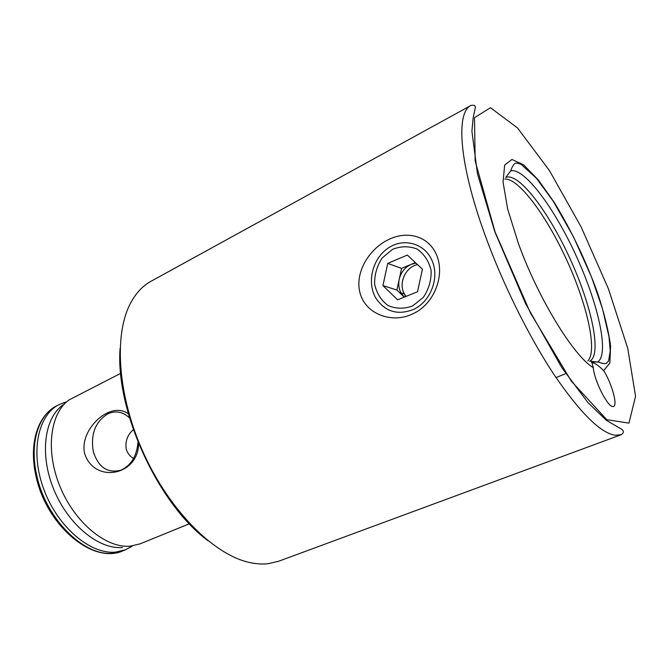 <?xml version="1.0" encoding="UTF-8"?>
<svg xmlns="http://www.w3.org/2000/svg" width="669" height="669" viewBox="0 0 669 669"><rect width="100%" height="100%" fill="white"/><g stroke="black" fill="none" stroke-linecap="round" stroke-linejoin="round"><path stroke-width="1" d="M603.714 370.618C611.809 383.488 617.913 405.414 613.515 406.451L612.587 406.509C607.218 406.367 593.997 379.8 593.294 367.674L592.015 362.974C594.105 362.473 598.002 365.023 603.714 370.618L609.86 362.999L610.571 345.84C608.472 330.453 604.074 312.624 597.384 292.345C585.559 260.132 571.184 230.161 554.266 202.431L538.227 179.836L523.61 164.85L511.936 159.465L504.669 165.092L503.038 182.052L507.696 209.196L518.467 243.658C538.169 298.357 573.969 356.527 593.294 367.674M591.429 362.414L597.86 361.82C609.434 353.725 598.262 304.01 576.369 256.26C554.643 208.444 524.404 167.426 510.706 170.863L505.756 177.461M120.102 348.281C115.152 410.114 157.951 503.882 207.908 540.661M137.981 442.05C136.844 455.965 131.208 465.323 121.081 470.123C107.742 473.635 98.494 467.506 93.334 451.726C90.415 434.44 95.215 421.821 107.751 413.86C115.628 410.34 122.895 411.694 129.552 417.933M138.608 443.614C138.516 475.425 94.722 484.147 84.662 453.707C80.681 436.815 94.446 418.995 107.04 413.082C115.035 409.202 122.143 409.445 128.356 413.81M133.332 429.657C127.445 434.917 125.078 441.381 126.232 449.05C127.428 453.206 129.87 456.333 133.566 458.432M120.696 373.361L69.375 399.744C50.15 412.673 45.107 450.697 60.101 486.764C74.92 522.899 106.346 548.446 130.196 546.172L140.03 543.872L189.352 523.785M413.275 309.538C397.57 315.5 385.118 311.729 375.928 298.232C366.47 282.443 372.499 258.201 388.547 247.848C404.444 237.161 426.161 243.842 432.684 262.215L432.876 262.758C439.182 279.818 429.632 302.388 413.275 309.538M412.556 313.937C393.104 323.52 366.947 315.132 360.399 294.327C353.926 273.512 368.703 249.47 387.786 239.97C406.752 230.069 429.732 235.588 437.342 256.904C444.927 278.312 432.417 305.432 412.556 313.937M404.954 294.954L405.155 296.768M66.716 401.81L59.29 404.511C37.773 414.905 29.871 452.662 44.079 490.034C58.086 527.473 90.767 554.676 115.645 552.117L125.588 549.759L132.487 545.921M63.262 404.787C44.355 417.54 39.329 454.636 53.905 489.733C68.313 524.881 99.02 549.717 122.469 547.476M471.051 105.401L150.985 281.298C142.497 285.939 135.539 293.499 130.129 303.985C113.596 335.813 117.836 396.876 143.802 453.691C169.709 510.522 213.068 553.74 247.94 562.111C255.224 563.908 262.056 564.427 268.445 563.666L278.739 561.216L621.334 434.666L615.388 435.276C600.653 433.211 580.132 412.882 553.823 374.289C528.585 336.114 502.151 282.678 484.624 233.916C458.942 162.968 455.74 112.258 471.051 105.401C474.145 104.908 475.567 105.643 475.325 107.584L473.167 117.803L471.913 131.224L477.457 173.781L494.851 231.809L525.642 303.751L561.91 367.799L587.85 402.512L606.331 420.274L621.058 428.929C624.043 430.736 624.135 432.651 621.334 434.666M589.64 361.235L589.924 361.093C602.058 354.294 591.613 305.758 570.197 259.079C548.973 212.316 519.144 172.627 506.057 177.335M423.368 297.345L412.606 305.976C404.059 309.061 395.847 308.911 387.978 305.516C381.104 300.339 376.655 293.248 374.64 284.233C374.406 274.808 376.898 266.078 382.108 258.05L392.511 249.353C400.907 246.033 409.119 245.949 417.155 249.085C424.28 254.12 428.946 261.261 431.129 270.485C431.413 280.211 428.821 289.159 423.368 297.345M417.506 291.759L397.637 299.812L382.936 285.579L387.727 263.402L407.346 255.065L422.415 269.181L417.506 291.759M417.565 264.64C405.565 266.78 398.155 283.363 404.36 293.942L405.999 296.426M382.936 285.579L396.893 290.045L404.252 297.136L400.99 292.871C398.816 288.699 398.231 284.149 399.234 279.224C400.982 272.191 404.962 267.232 411.184 264.355L415.934 263.118M396.893 290.045L401.584 268.386L415.382 262.591M387.727 263.402L401.584 268.386M113.111 553.154L123.071 550.788C93.033 564.653 46.88 525.943 36.201 477.072C28.533 444.985 37.13 415.558 56.865 405.74C38.334 414.579 29.127 443.773 36.954 476.219C46.337 519.654 84.871 557.026 113.111 553.154M495.06 231.9L530.375 312.824L571.343 381.146L606.75 419.68L628.969 423.134L635.55 396.257L627.731 348.265L608.456 288.899L581.127 226.942L549.416 170.545L517.497 127.938L490.502 107.726L474.488 117.66L475.174 161.062L495.06 231.9M587.867 360.875C597.643 350.773 587.181 304.704 566.961 260.559C546.857 216.355 518.901 178.272 504.869 179.033M556.023 377.584L565.999 373.528M597.86 361.82C601.556 363.342 604.341 363.886 606.239 363.459L608.598 360.909L610.22 350.949L609.007 336.724L602.518 308.819L591.429 276.815L573.626 237.11L553.288 201.277L536.346 178.155L521.419 164.633L518.927 163.504C516.61 163.01 515.289 162.993 514.963 163.462C513.416 164.582 511.994 167.049 510.706 170.863M121.8 469.822L121.081 470.123M123.071 550.788L125.588 549.759M56.865 405.74L59.29 404.511M66.557 401.944L63.563 402.713M132.278 545.946L129.736 547.71M589.924 361.093L597.425 362.088M404.36 293.942L400.99 292.871"/></g></svg>
